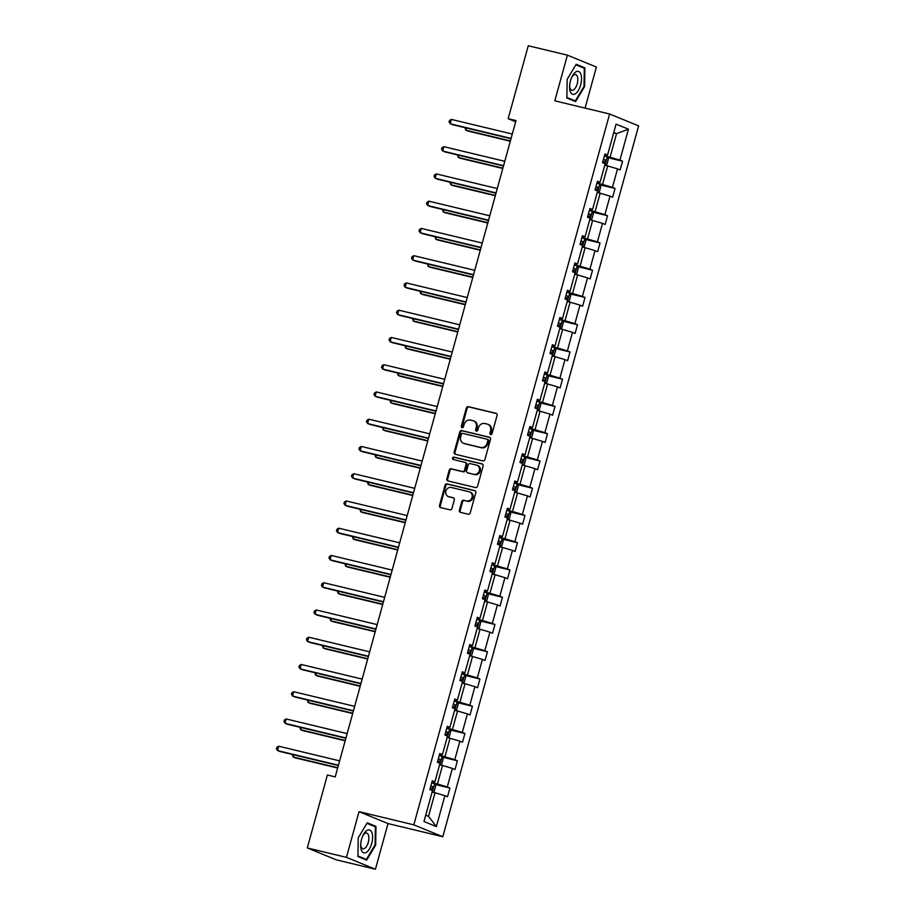 <?xml version="1.0" encoding="UTF-8"?>
<svg xmlns="http://www.w3.org/2000/svg" width="915" height="915" viewBox="0 0 915 915"><rect width="100%" height="100%" fill="white"/><g stroke="black" fill="none" stroke-linecap="round" stroke-linejoin="round"><path stroke-width="1.37" d="M490.657 434.556A1.247 1.098 -67.7 0 0 492.064 433.619L497.085 415.399A1.784 1.578 -67.7 0 0 496.022 413.317L468.354 406.672A1.784 1.578 -67.7 0 0 466.353 408.01L461.332 426.23A1.247 1.098 -67.7 0 0 463.482 426.745L464.134 424.388A5.707 5.044 -67.7 0 1 470.562 420.088L472.861 420.637A5.707 5.044 -67.7 0 1 473.513 420.854A5.707 5.044 -67.7 0 1 476.269 427.305L475.617 429.661A1.247 1.098 -67.7 0 0 477.767 430.187L478.419 427.82A5.707 5.044 -67.7 0 1 484.847 423.519L487.157 424.068A5.707 5.044 -67.7 0 1 487.809 424.286A5.707 5.044 -67.7 0 1 490.566 430.736L489.914 433.104A1.247 1.098 -67.7 0 0 490.657 434.556M459.399 510.273A1.784 1.578 -67.7 0 0 460.462 512.366L468.228 514.23A1.784 1.578 -67.7 0 0 470.23 512.88L475.8 492.647A1.784 1.578 -67.7 0 0 474.736 490.566L447.08 483.921A1.784 1.578 -67.7 0 0 445.067 485.259L439.497 505.492A1.784 1.578 -67.7 0 0 440.561 507.585L449.94 509.838A1.784 1.578 -67.7 0 0 451.941 508.488L454.332 499.83A1.784 1.578 -67.7 0 0 453.268 497.749L448.613 496.628A4.769 4.22 -67.7 0 1 451.141 487.455L469.349 491.824A4.769 4.22 -67.7 0 1 466.822 500.997L463.791 500.276A1.784 1.578 -67.7 0 0 461.778 501.614L459.399 510.273L460.176 510.604A1.784 1.578 -67.7 0 0 460.703 512.423M359.023 811.674L346.442 857.355L307.303 847.953L336.285 859.848L375.425 869.25L388.017 823.569L442.814 836.733L413.82 824.838L359.023 811.674L388.017 823.569M585.085 108.107L596.397 67.047L567.403 55.152L554.822 100.833L609.619 113.998L413.82 824.838M567.403 55.152L528.264 45.75L508.18 118.687L515.671 121.764M307.303 847.953L327.387 775.016L335.222 776.904L516.003 120.563L508.18 118.687M482.914 460.897A1.784 1.578 -67.7 0 0 484.916 459.547L490.497 439.314A1.784 1.578 -67.7 0 0 489.434 437.233L461.766 430.588A1.784 1.578 -67.7 0 0 459.753 431.937L454.183 452.17A1.784 1.578 -67.7 0 0 455.247 454.252L482.914 460.897M483.154 465.987L477.573 486.22A1.784 1.578 -67.7 0 1 475.571 487.558L447.904 480.913A1.784 1.578 -67.7 0 1 446.84 478.831L449.231 470.173A1.784 1.578 -67.7 0 1 451.232 468.823L462.452 471.522A1.784 1.578 -67.7 0 0 464.465 470.173L466.044 464.431A1.784 1.578 -67.7 0 0 464.98 462.35L453.302 459.547A1.247 1.098 -67.7 0 1 453.966 457.145L482.091 463.894A1.784 1.578 -67.7 0 1 483.154 465.987M346.442 857.355L375.425 869.25M423.977 821.521L432.498 790.594L429.878 789.519L432.28 780.781L434.9 781.856L440.001 763.339L437.381 762.264L439.783 753.537L442.414 754.612L447.515 736.095L444.884 735.019L447.298 726.281L449.917 727.356L455.018 708.839L452.399 707.764L454.801 699.026L457.42 700.101L462.521 681.583L459.902 680.508L462.304 671.77L464.934 672.845L470.036 654.328L467.405 653.253L469.818 644.526L472.437 645.601L477.538 627.084L474.919 626.009L477.321 617.27L479.94 618.346L485.041 599.828L482.422 598.753L484.824 590.015L487.455 591.09L492.556 572.573L489.925 571.498L492.339 562.759L494.958 563.846L500.059 545.317L497.428 544.242L499.842 535.515L502.461 536.59L507.562 518.073L504.943 516.998L507.345 508.26L509.975 509.335L515.076 490.817L512.446 489.742L514.848 481.004L517.478 482.079L522.579 463.562L519.949 462.487L522.362 453.749L524.981 454.835L530.082 436.318L527.463 435.231L529.865 426.504L532.496 427.579L537.597 409.062L534.966 407.987L537.368 399.249L539.999 400.324L545.1 381.807L542.469 380.731L544.883 371.993L547.502 373.068L552.603 354.551L549.984 353.476L552.385 344.738L555.016 345.824L560.106 327.307L557.487 326.22L559.889 317.494L562.519 318.569L567.62 300.051L564.99 298.976L567.403 290.238L570.022 291.313L575.123 272.796L572.504 271.721L574.906 262.982L577.525 264.058L582.626 245.54L580.007 244.465L582.409 235.727L585.04 236.813L590.141 218.296L587.51 217.21L589.923 208.483L592.543 209.558L597.644 191.041L595.024 189.965L597.426 181.227L600.046 182.302L605.147 163.785L602.527 162.71L604.929 153.972L607.56 155.047L616.07 124.131L628.456 129.209L619.935 160.125L622.555 161.212L620.153 169.938L617.534 168.863L612.432 187.381L615.052 188.456L612.65 197.194L610.019 196.119L604.918 214.636L607.549 215.711L605.135 224.45L602.516 223.374L597.415 241.892L600.034 242.967L597.632 251.705L595.013 250.619L589.912 269.136L592.531 270.222L590.129 278.949L587.499 277.874L582.398 296.391L585.028 297.466L582.615 306.205L579.996 305.13L574.894 323.647L577.525 324.722L575.112 333.46L572.493 332.385L567.391 350.903L570.011 351.978L567.609 360.716L564.978 359.629L559.877 378.147L562.508 379.233L560.106 387.96L557.475 386.885L552.374 405.402L555.005 406.477L552.591 415.216L549.972 414.14L544.871 432.658L547.49 433.733L545.088 442.471L542.458 441.396L537.357 459.913L539.987 460.988L537.585 469.715L534.955 468.64L529.854 487.157L532.484 488.244L530.071 496.971L527.452 495.896L522.351 514.413L524.97 515.488L522.568 524.226L519.937 523.151L514.848 541.669L517.467 542.744L515.065 551.482L512.434 550.407L507.333 568.924L509.964 569.999L507.55 578.726L504.931 577.651L499.83 596.168L502.449 597.243L500.048 605.982L497.428 604.907L492.327 623.424L494.946 624.499L492.545 633.237L489.914 632.162L484.813 650.679L487.443 651.755L485.03 660.493L482.411 659.418L477.31 677.935L479.929 679.01L477.527 687.737L474.908 686.662L469.807 705.179L472.426 706.254L470.024 714.992L467.393 713.917L462.292 732.435L464.923 733.51L462.51 742.248L459.89 741.173L454.789 759.69L457.409 760.765L455.007 769.504L452.387 768.417L447.286 786.946L449.906 788.021L447.504 796.748L444.873 795.673L436.363 826.6L423.977 821.521M442.814 836.733L638.613 125.893L609.619 113.998M439.6 764.791L442.517 765.489L437.416 784.006L431.766 782.657M437.416 784.006L447.286 786.946M442.517 765.489L452.387 768.417M432.04 781.662L434.9 781.856M447.115 737.536L450.02 738.245L444.919 756.762L439.269 755.401M444.919 756.762L454.789 759.69M450.02 738.245L459.89 741.173M439.543 754.406L442.414 754.612M454.618 710.292L457.534 710.989L452.433 729.507L446.783 728.146M452.433 729.507L462.292 732.435M457.534 710.989L467.393 713.917M447.058 727.15L449.917 727.356M462.121 683.036L465.037 683.734L459.936 702.251L454.286 700.89M459.936 702.251L469.807 705.179M465.037 683.734L474.908 686.662M454.561 699.906L457.42 700.101M469.635 655.781L472.54 656.478L467.439 674.995L461.789 673.646M467.439 674.995L477.31 677.935M472.54 656.478L482.411 659.418M462.064 672.651L464.934 672.845M477.138 628.525L480.055 629.234L474.954 647.751L469.303 646.39M474.954 647.751L484.813 650.679M480.055 629.234L489.914 632.162M469.567 645.395L472.437 645.601M484.641 601.281L487.558 601.979L482.457 620.496L476.807 619.135M482.457 620.496L492.327 623.424M487.558 601.979L497.428 604.907M477.081 618.151L479.94 618.346M492.156 574.025L495.061 574.723L489.96 593.24L484.31 591.891M489.96 593.24L499.83 596.168M495.061 574.723L504.931 577.651M484.584 590.896L487.455 591.09M499.659 546.77L502.575 547.467L497.474 565.985L491.824 564.635M497.474 565.985L507.333 568.924M502.575 547.467L512.434 550.407M492.087 563.64L494.958 563.846M507.162 519.526L510.078 520.223L504.977 538.741L499.327 537.38M504.977 538.741L514.848 541.669M510.078 520.223L519.937 523.151M499.601 536.384L502.461 536.59M514.676 492.27L517.581 492.968L512.48 511.485L506.83 510.124M512.48 511.485L522.351 514.413M517.581 492.968L527.452 495.896M507.104 509.14L509.975 509.335M522.179 465.014L525.096 465.712L519.995 484.229L514.333 482.88M519.995 484.229L529.854 487.157M525.096 465.712L534.955 468.64M514.607 481.885L517.478 482.079M529.682 437.759L532.599 438.457L527.498 456.974L521.847 455.624M527.498 456.974L537.357 459.913M532.599 438.457L542.458 441.396M522.122 454.629L524.981 454.835M537.197 410.515L540.102 411.212L535 429.73L529.35 428.369M535 429.73L544.871 432.658M540.102 411.212L549.972 414.14M529.625 427.374L532.496 427.579M544.7 383.259L547.605 383.957L542.504 402.474L536.853 401.113M542.504 402.474L552.374 405.402M547.605 383.957L557.475 386.885M537.128 400.13L539.999 400.324M552.202 356.004L555.119 356.701L550.018 375.219L544.368 373.869M550.018 375.219L559.877 378.147M555.119 356.701L564.978 359.629M544.642 372.874L547.502 373.068M559.717 328.748L562.622 329.446L557.521 347.975L551.871 346.613M557.521 347.975L567.391 350.903M562.622 329.446L572.493 332.385M552.145 345.618L555.016 345.824M567.22 301.504L570.125 302.202L565.024 320.719L559.374 319.358M565.024 320.719L574.894 323.647M570.125 302.202L579.996 305.13M559.648 318.363L562.519 318.569M574.723 274.248L577.639 274.946L572.538 293.463L566.888 292.102M572.538 293.463L582.398 296.391M577.639 274.946L587.499 277.874M567.163 291.119L570.022 291.313M582.237 246.993L585.143 247.691L580.041 266.208L574.391 264.858M580.041 266.208L589.912 269.136M585.143 247.691L595.013 250.619M574.666 263.863L577.525 264.058M589.74 219.737L592.645 220.446L587.544 238.964L581.894 237.603M587.544 238.964L597.415 241.892M592.645 220.446L602.516 223.374M582.169 236.608L585.04 236.813M597.243 192.493L600.16 193.191L595.059 211.708L589.409 210.347M595.059 211.708L604.918 214.636M600.16 193.191L610.019 196.119M589.683 209.352L592.543 209.558M604.746 165.238L607.663 165.935L602.562 184.453L596.912 183.092M602.562 184.453L612.432 187.381M607.663 165.935L617.534 168.863M597.186 182.108L600.046 182.302M613.656 132.915L616.561 133.613L610.065 157.197L604.415 155.847M610.065 157.197L619.935 160.125M628.456 129.209L616.561 133.613L613.771 132.469M425.727 815.185L428.517 816.329L435.014 792.745L432.097 792.047M604.689 154.852L607.56 155.047M435.014 792.745L444.873 795.673M436.363 826.6L428.517 816.329M607.526 157.597L622.555 161.212M600.023 184.853L615.052 188.456M592.52 212.097L607.549 215.711M585.005 239.353L600.034 242.967M577.502 266.608L592.531 270.222M569.999 293.864L585.028 297.466M562.485 321.108L577.525 324.722M554.982 348.363L570.011 351.978M547.479 375.619L562.508 379.233M539.976 402.875L555.005 406.477M532.461 430.119L547.49 433.733M524.958 457.374L539.987 460.988M517.455 484.63L532.484 488.244M509.941 511.885L524.97 515.488M502.438 539.129L517.467 542.744M494.935 566.385L509.964 569.999M487.421 593.641L502.449 597.243M479.918 620.896L494.946 624.499M472.415 648.14L487.443 651.755M464.9 675.396L479.929 679.01M457.397 702.651L472.426 706.254M449.894 729.907L464.923 733.51M442.38 757.151L457.409 760.765M434.877 784.407L449.906 788.021M575.604 101.588L584.616 86.513L584.891 67.87L576.164 64.29L567.151 79.353L566.877 98.008L575.604 101.588M375.962 826.394L367.235 822.814L358.223 837.888L357.948 856.532L366.675 860.111L375.676 845.048L375.962 826.394L372.222 825.502M490.943 434.579A1.247 1.098 -67.7 0 1 490.692 433.424L491.344 431.057A5.707 5.044 -67.7 0 0 488.599 424.606L487.809 424.286M473.513 420.854L474.302 421.175A5.707 5.044 -67.7 0 1 477.058 427.625L476.406 429.981A1.247 1.098 -67.7 0 0 476.646 431.148M496.559 413.58L469.143 406.992A1.784 1.578 -67.7 0 0 467.13 408.33L462.109 426.55A1.247 1.098 -67.7 0 0 462.361 427.717M489.971 437.496L462.555 430.908A1.784 1.578 -67.7 0 0 460.542 432.257L454.972 452.49A1.784 1.578 -67.7 0 0 455.487 454.309M487.821 440.687A1.247 1.098 -67.7 0 0 487.077 439.223L462.796 433.39A1.247 1.098 -67.7 0 0 461.389 434.339L460.703 436.821A5.707 5.044 -67.7 0 0 463.459 443.283A5.707 5.044 -67.7 0 0 464.111 443.489L480.707 447.481A5.707 5.044 -67.7 0 0 487.135 443.169L487.821 440.687L488.61 441.007A1.247 1.098 -67.7 0 0 487.867 439.543L487.352 439.337M463.459 443.283L464.237 443.603A5.707 5.044 -67.7 0 0 464.9 443.809L464.111 443.489M488.61 441.007L487.924 443.489A5.707 5.044 -67.7 0 1 481.496 447.801L464.9 443.809M465.769 462.67A1.784 1.578 -67.7 0 1 466.833 464.751L465.243 470.493A1.784 1.578 -67.7 0 1 463.242 471.843L452.021 469.143A1.784 1.578 -67.7 0 0 450.008 470.493L447.629 479.151A1.784 1.578 -67.7 0 0 448.144 480.97M482.628 464.157L454.744 457.466A1.247 1.098 -67.7 0 0 453.646 459.627M474.096 474.313A4.769 4.22 -67.7 0 0 476.624 465.14L470.207 463.608A1.784 1.578 -67.7 0 0 468.194 464.946L466.616 470.699A1.784 1.578 -67.7 0 0 467.679 472.781L474.874 474.645A4.769 4.22 -67.7 0 0 477.95 465.644L477.173 465.323M468.068 472.941A1.784 1.578 -67.7 0 0 468.457 473.101L467.679 472.781M474.874 474.645L468.457 473.101M469.898 492.007L470.687 492.327A4.769 4.22 -67.7 0 1 467.611 501.317L464.58 500.597A1.784 1.578 -67.7 0 0 462.567 501.935L460.176 510.604M448.064 496.456L448.853 496.776A4.769 4.22 -67.7 0 0 449.402 496.948L448.613 496.628M453.806 498.012L449.402 496.948M475.285 490.829L447.858 484.241A1.784 1.578 -67.7 0 0 445.857 485.579L440.275 505.823A1.784 1.578 -67.7 0 0 440.801 507.642M584.01 86.376L584.616 86.513M581.151 66.967L584.891 67.87M366.926 823.328L375.367 826.794L375.093 844.865L375.676 845.048M605.33 165.375L606.862 164.551L608.303 159.302L607.217 156.911L604.38 155.985M466.398 128.02L465.804 130.204L467.759 131.005L510.307 141.23M602.894 161.395L604.952 162.047L605.524 159.953L603.465 159.302M464.98 127.677L465.804 130.204L510.398 140.921M511.085 138.417L450.134 123.777L451.335 119.408L512.286 134.048M511.005 138.725L452.09 124.577L449.048 122.221L449.528 120.471L451.335 119.408M597.827 192.63L599.359 191.795L600.8 186.557L599.714 184.167L596.877 183.229M458.895 155.275L458.289 157.46L460.245 158.261L502.804 168.486M595.379 188.65L597.438 189.302L598.021 187.198L595.962 186.557M457.477 154.932L458.289 157.46L502.895 168.166M590.312 219.875L591.845 219.051L593.297 213.813L592.211 211.422L589.363 210.484M451.392 182.52L450.786 184.716L452.742 185.516L495.301 195.73M587.876 215.906L589.935 216.546L590.507 214.453L588.448 213.801M449.963 182.177L450.786 184.716L495.381 195.421M503.582 165.672L442.62 151.032L443.832 146.663L504.783 161.303M503.49 165.981L444.587 151.833L441.533 149.477L442.014 147.727L443.832 146.663M496.079 192.928L435.117 178.276L436.318 173.919L497.28 188.559M495.987 193.237L437.073 179.088L434.03 176.721L434.511 174.982L436.318 173.919M580.831 74.069A11.804 5.456 103.5 0 0 571.978 76.769A11.804 5.456 103.5 0 0 569.599 86.651A11.804 5.456 103.5 0 0 570.32 91.649A11.804 5.456 103.5 0 0 578.417 90.345A11.804 5.456 103.5 0 0 580.831 74.069M569.633 85.747A8.075 3.729 103.5 0 0 570.125 88.435A8.075 3.729 103.5 0 0 571.829 90.276A8.075 3.729 103.5 0 0 576.633 85.552A8.075 3.729 103.5 0 0 577.319 76.403A8.075 3.729 103.5 0 0 575.604 74.561A8.075 3.729 103.5 0 0 571.589 77.592M572.184 100.181L575.306 100.924L566.888 97.47M575.855 64.793L584.296 68.259L584.033 86.33L575.306 100.924M371.89 832.604A11.804 5.456 103.5 0 0 363.038 835.304A11.804 5.456 103.5 0 0 360.67 845.186A11.804 5.456 103.5 0 0 361.379 850.184A11.804 5.456 103.5 0 0 369.488 848.88A11.804 5.456 103.5 0 0 371.89 832.604M360.704 844.27A8.075 3.729 103.5 0 0 361.185 846.958A8.075 3.729 103.5 0 0 362.9 848.8A8.075 3.729 103.5 0 0 367.704 844.087A8.075 3.729 103.5 0 0 368.379 834.926A8.075 3.729 103.5 0 0 366.675 833.085A8.075 3.729 103.5 0 0 362.66 836.127M363.255 858.716L366.366 859.46L357.948 856.005M375.093 844.865L366.366 859.46M582.809 247.13L584.342 246.307L585.783 241.068L584.696 238.678L581.86 237.74M443.878 209.775L443.283 211.96L445.239 212.772L487.787 222.986M580.373 243.15L582.478 243.813L583.004 241.709L580.945 241.057M442.46 209.432L443.283 211.96L487.878 222.677M488.564 220.172L427.614 205.532L428.815 201.163L489.765 215.803M488.484 220.492L429.57 206.333L426.527 203.976L427.008 202.226L428.815 201.163M575.306 274.386L576.839 273.562L578.28 268.312L577.193 265.922L574.357 264.995M436.375 237.031L435.769 239.215L437.736 240.016L480.284 250.241M572.859 270.405L574.917 271.057L575.501 268.964L573.442 268.312M434.957 236.688L435.769 239.215L480.375 249.932M481.061 247.427L420.099 232.787L421.312 228.418L482.262 243.058M480.97 247.736L422.067 233.588L419.013 231.232L419.493 229.482L421.312 228.418M567.792 301.641L569.324 300.806L570.777 295.568L569.69 293.177L566.843 292.24M428.872 264.286L428.266 266.471L430.222 267.272L472.781 277.497M565.356 297.661L567.414 298.313L567.998 296.208L565.928 295.568M427.442 263.943L428.266 266.471L472.861 277.176M473.558 274.683L412.596 260.043L413.797 255.674L474.759 270.314M473.467 274.992L414.552 260.844L411.51 258.476L411.99 256.738L413.797 255.674M560.289 328.885L561.821 328.062L563.263 322.823L562.176 320.433L559.34 319.495M421.358 291.53L420.763 293.726L422.719 294.527L465.278 304.741M557.853 324.916L559.911 325.557L560.483 323.464L558.425 322.812M419.939 291.187L420.763 293.726L465.358 304.432M466.044 301.939L405.093 287.287L406.294 282.929L467.245 297.569M465.964 302.247L407.049 288.099L404.007 285.732L404.487 283.982L406.294 282.929M552.786 356.141L554.318 355.317L555.76 350.079L554.673 347.689L551.837 346.751M413.854 318.786L413.248 320.971L415.216 321.783L457.763 331.996M550.338 352.161L552.397 352.813L552.98 350.719L550.922 350.068M412.436 318.443L413.248 320.971L457.855 331.688M458.541 329.183L397.579 314.543L398.791 310.174L459.742 324.814M458.449 329.503L399.546 315.343L396.492 312.987L396.973 311.237L398.791 310.174M545.271 383.396L546.815 382.573L548.257 377.323L547.17 374.933L544.322 374.006M406.351 346.042L405.745 348.226L407.701 349.027L450.26 359.252M542.835 379.416L544.894 380.068L545.477 377.964L543.418 377.323M404.922 345.698L405.745 348.226L450.34 358.943M451.038 356.438L390.076 341.798L391.277 337.429L452.239 352.069M450.946 356.747L392.032 342.599L388.989 340.243L389.47 338.493L391.277 337.429M537.768 410.652L539.301 409.817L540.742 404.579L539.656 402.188L536.819 401.25M398.837 373.286L398.242 375.482L400.198 376.282L442.757 386.507M535.332 406.672L537.391 407.312L537.963 405.219L535.904 404.567M397.419 372.954L398.242 375.482L442.837 386.187M443.523 383.694L382.573 369.054L383.774 364.685L444.724 379.325M443.443 384.003L384.529 369.854L381.486 367.487L381.967 365.748L383.774 364.685M530.265 437.896L531.798 437.073L533.239 431.834L532.153 429.444L529.316 428.506M391.334 400.541L390.728 402.726L392.695 403.538L435.243 413.752M527.818 433.927L529.876 434.568L530.46 432.475L528.401 431.823M389.916 400.198L390.728 402.726L435.334 413.443M436.02 410.949L375.059 396.298L376.271 391.94L437.221 406.58M435.929 411.258L377.026 397.11L373.972 394.742L374.464 392.993L376.271 391.94M522.751 465.152L524.295 464.328L525.736 459.09L524.65 456.699L521.802 455.762M383.831 427.797L383.225 429.981L385.181 430.782L427.74 441.007M520.315 461.171L522.374 461.823L522.957 459.73L520.898 459.078M382.401 427.454L383.225 429.981L427.82 440.698M428.517 438.194L367.556 423.553L368.756 419.184L429.718 433.824M428.426 438.514L369.511 424.354L366.469 421.998L366.949 420.248L368.756 419.184M515.248 492.407L516.781 491.584L518.222 486.334L517.135 483.944L514.299 483.017M376.317 455.052L375.722 457.237L377.678 458.038L420.237 468.263M512.812 488.427L514.87 489.079L515.442 486.974L513.384 486.334M374.898 454.709L375.722 457.237L420.317 467.954M421.003 465.449L360.053 450.809L361.253 446.44L422.215 461.08M420.923 465.758L362.008 451.61L358.966 449.254L359.446 447.504L361.253 446.44M507.745 519.663L509.278 518.828L510.719 513.59L509.632 511.199L506.796 510.261M368.814 482.297L368.207 484.493L370.175 485.293L412.722 495.518M505.297 515.683L507.368 516.323L507.939 514.23L505.881 513.578M367.395 481.965L368.207 484.493L412.814 495.198M413.5 492.705L352.55 478.065L353.75 473.696L414.701 488.335M413.42 493.013L354.505 478.865L351.463 476.498L351.943 474.759L353.75 473.696M500.231 546.907L501.775 546.083L503.216 540.845L502.129 538.455L499.293 537.517M361.311 509.552L360.704 511.737L362.66 512.549L405.219 522.762M497.794 542.927L499.853 543.579L500.436 541.486L498.378 540.834M359.881 509.209L360.704 511.737L405.311 522.454M405.997 519.949L345.035 505.309L346.236 500.951L407.198 515.591M405.905 520.269L346.991 506.121L343.949 503.753L344.429 502.003L346.236 500.951M492.728 574.163L494.26 573.339L495.713 568.101L494.626 565.71L491.778 564.772M353.796 536.808L353.201 538.992L355.157 539.793L397.716 550.018M490.291 570.182L492.35 570.834L492.922 568.741L490.863 568.089M352.378 536.465L353.201 538.992L397.796 549.709M398.483 547.204L337.532 532.564L338.733 528.195L399.695 542.835M398.402 547.525L339.488 533.365L336.446 531.009L336.926 529.259L338.733 528.195M485.225 601.418L486.757 600.595L488.198 595.345L487.112 592.954L484.275 592.016M346.293 564.063L345.687 566.248L347.654 567.048L390.202 577.274M482.777 597.438L484.847 598.09L485.419 595.985L483.36 595.345M344.875 563.72L345.687 566.248L390.293 576.965M390.979 574.46L330.029 559.82L331.23 555.451L392.18 570.091M390.899 574.769L331.985 560.621L328.943 558.264L329.423 556.514L331.23 555.451M477.71 628.674L479.254 627.839L480.695 622.6L479.609 620.21L476.772 619.272M338.79 591.307L338.184 593.503L340.14 594.304L382.699 604.529M475.274 624.693L477.333 625.334L477.916 623.241L475.857 622.589M337.372 590.976L338.184 593.503L382.79 604.209M383.476 601.715L322.515 587.075L323.716 582.706L384.677 597.346M383.385 602.024L324.482 587.876L322.515 587.075L321.428 585.509L321.908 583.77L323.716 582.706M470.207 655.918L471.74 655.094L473.192 649.856L472.106 647.465L469.258 646.528M331.287 618.563L330.681 620.747L332.637 621.56L375.196 631.773M467.771 651.938L469.83 652.589L470.401 650.496L468.343 649.844M329.857 618.22L330.681 620.747L375.276 631.464M375.962 628.96L315.012 614.32L316.213 609.95L377.174 624.602M375.882 629.28L316.967 615.132L313.925 612.764L314.405 611.014L316.213 609.95M462.704 683.173L464.237 682.35L465.678 677.111L464.591 674.721L461.755 673.783M323.773 645.818L323.178 648.003L325.134 648.804L367.681 659.029M460.268 679.193L462.327 679.845L462.899 677.752L460.84 677.1M322.354 645.475L323.178 648.003L367.773 658.72M368.459 656.215L307.509 641.575L308.71 637.206L369.66 651.846M368.379 656.535L309.464 642.376L306.422 640.02L306.902 638.27L308.71 637.206M455.201 710.429L456.734 709.594L458.175 704.356L457.088 701.965L454.252 701.027M316.27 673.074L315.664 675.259L317.619 676.059L360.178 686.284M452.753 706.449L454.812 707.101L455.396 704.996L453.337 704.356M314.851 672.731L315.664 675.259L360.27 685.976M360.956 683.471L299.994 668.831L301.207 664.462L362.157 679.102M360.865 683.78L301.961 669.631L298.908 667.275L299.388 665.525L301.207 664.462M447.687 737.684L449.219 736.85L450.672 731.611L449.585 729.221L446.737 728.283M308.767 700.318L308.161 702.514L310.116 703.315L352.675 713.54M445.25 733.704L447.309 734.345L447.881 732.252L445.822 731.6M307.337 699.986L308.161 702.514L352.755 713.22M353.453 710.726L292.491 696.086L293.692 691.717L354.654 706.357M353.362 711.035L294.447 696.887L291.405 694.519L291.885 692.781L293.692 691.717M440.184 764.929L441.716 764.105L443.157 758.867L442.071 756.476L439.234 755.538M301.252 727.574L300.658 729.758L302.613 730.57L345.161 740.784M437.747 760.948L439.852 761.623L440.378 759.507L438.319 758.855M299.834 727.231L300.658 729.758L345.252 740.475M345.939 737.97L284.988 723.33L286.189 718.961L347.14 733.613M345.859 738.291L286.944 724.142L283.902 721.775L284.382 720.025L286.189 718.961M432.681 792.184L434.213 791.361L435.654 786.111L434.568 783.732L431.731 782.794M293.749 754.829L293.143 757.014L295.11 757.814L337.658 768.04M430.233 788.204L432.292 788.856L432.875 786.763L430.816 786.111M292.331 754.486L293.143 757.014L337.749 767.731M338.436 765.226L277.474 750.586L278.686 746.217L339.637 760.857M338.344 765.535L279.441 751.387L276.387 749.03L276.868 747.281L278.686 746.217M491.344 431.057L490.566 430.736M476.406 429.981L475.617 429.661M477.058 427.625L476.269 427.305M462.109 426.55L461.332 426.23M467.13 408.33L466.353 408.01M469.143 406.992L468.354 406.672M490.692 433.424L489.914 433.104M454.972 452.49L454.183 452.17M460.542 432.257L459.753 431.937M462.555 430.908L461.766 430.588M481.496 447.801L480.707 447.481M487.924 443.489L487.135 443.169M447.629 479.151L446.84 478.831M450.008 470.493L449.231 470.173M452.021 469.143L451.232 468.823M463.242 471.843L462.452 471.522M465.243 470.493L464.465 470.173M466.833 464.751L466.044 464.431M454.744 457.466L453.966 457.145M462.567 501.935L461.778 501.614M464.58 500.597L463.791 500.276M467.611 501.317L466.822 500.997M440.275 505.823L439.497 505.492M445.857 485.579L445.067 485.259M447.858 484.241L447.08 483.921M604.964 165.283L607.251 156.98M603.431 159.439L605.524 159.953M597.449 192.539L599.737 184.224M595.917 186.694L598.021 187.198M589.946 219.794L592.234 211.479M588.414 213.95L590.507 214.453M582.443 247.039L584.731 238.735M580.911 241.205L583.004 241.709M574.929 274.294L577.216 265.99M573.396 268.45L575.501 268.964M567.426 301.55L569.713 293.235M565.893 295.705L567.998 296.208M559.923 328.805L562.21 320.49M558.39 322.961L560.483 323.464M552.408 356.049L554.707 347.746M550.876 350.216L552.98 350.719M544.905 383.305L547.193 375.001M543.373 377.46L545.477 377.964M537.402 410.56L539.69 402.245M535.87 404.716L537.963 405.219M529.888 437.816L532.187 429.501M528.355 431.972L530.46 432.475M522.385 465.06L524.672 456.757M520.852 459.227L522.957 459.73M514.882 492.316L517.169 484.012M513.349 486.471L515.442 486.974M507.368 519.571L509.666 511.256M505.835 513.727L507.939 514.23M499.865 546.827L502.152 538.512M498.332 540.982L500.436 541.486M492.362 574.071L494.649 565.767M490.829 568.238L492.922 568.741M484.859 601.327L487.146 593.023M483.314 595.482L485.419 595.985M477.344 628.582L479.632 620.267M475.811 622.738L477.916 623.241M469.841 655.838L472.129 647.523M468.308 649.993L470.401 650.496M462.338 683.082L464.626 674.778M460.805 677.249L462.899 677.752M454.824 710.337L457.111 702.034M453.291 704.493L455.396 704.996M447.321 737.593L449.608 729.278M445.788 731.748L447.881 732.252M439.818 764.849L442.105 756.533M438.285 759.004L440.378 759.507M432.303 792.093L434.591 783.789M430.771 786.248L432.875 786.763M488.004 439.6L487.226 439.269M465.964 462.738L465.186 462.418M468.263 473.032L467.474 472.712"/></g></svg>
